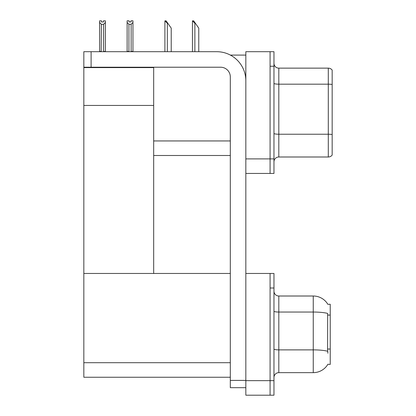 <?xml version="1.0" encoding="UTF-8"?>
<svg xmlns="http://www.w3.org/2000/svg" width="416" height="416" viewBox="0 0 416 416"><rect width="100%" height="100%" fill="white"/><g stroke="black" fill="none" stroke-linecap="round" stroke-linejoin="round"><path stroke-width="0.62" d="M230.37 55.094L245.835 55.094M230.313 140.946L153.676 140.946L153.676 105.44L83.829 105.44L83.829 51.698L91.104 51.698L91.104 67.22L220.61 67.22A9.703 9.703 0 0 1 230.313 76.918L230.313 380.406L245.835 380.406M270.083 273.458L270.083 395.2L273.967 395.2L273.967 273.458L245.835 273.458L245.835 51.698L270.083 51.698L270.083 173.441L245.835 173.441L245.835 158.891L270.083 158.891L270.083 173.441L273.967 173.441L273.967 158.891L270.083 158.891L270.083 66.248L273.967 66.248L273.967 158.891M153.676 155.496L230.313 155.496M83.829 67.605L153.676 67.605L153.676 67.22M153.676 67.605L153.676 273.458L83.829 273.458L83.829 105.44M245.835 173.441L245.835 395.2L270.083 395.2L270.083 288.007L273.967 288.007M230.313 377.255L83.829 377.255L83.829 273.458L230.313 273.458M327.85 304.314A16.978 16.978 0 0 0 313.253 296.01A16.978 16.978 0 0 1 327.85 304.314L330.231 304.257L330.231 364.4L327.896 364.255A16.978 16.978 0 0 1 313.253 372.648L278.814 372.648A4.852 4.852 0 0 0 273.967 377.494M273.967 161.85A4.852 4.852 0 0 1 278.814 156.998L328.292 156.998L328.292 68.141L278.814 68.141A4.852 4.852 0 0 1 273.967 63.289A4.852 4.852 0 0 0 278.814 68.141L278.814 156.998M332.171 70.08A4.852 4.852 0 0 0 328.292 68.141A4.852 4.852 0 0 1 332.171 70.08L332.171 155.059A4.852 4.852 0 0 1 328.292 156.998M270.083 51.698L273.967 51.698L273.967 66.248M332.171 84.848L332.171 134.566A4.852 0.842 180 0 0 328.292 134.228L278.814 134.228A4.852 0.842 0 0 1 273.967 133.385M327.896 353.246L327.584 349.029L327.657 313.43A16.978 2.948 180 0 0 313.253 312.042L313.253 296.01L278.814 296.01A4.852 4.852 0 0 1 273.967 291.158A4.852 4.852 0 0 0 278.814 296.01L278.814 372.648M192.686 20.847L193.669 20.847L195.369 23.275L194.88 23.275L192.457 20.847L192.457 51.698M198.765 51.698L198.765 28.122L195.369 23.275M165.136 20.847L166.119 20.847L167.814 23.275L167.331 23.275L164.908 20.847L164.908 51.698M171.215 51.698L171.215 28.122L167.814 23.275M131.149 24.263L128.918 24.263L127.124 22.412L127.124 20.8L129.064 20.8L129.064 21.949L131.004 21.949L131.004 20.8L132.943 20.8L132.943 22.412L131.149 24.263L131.149 51.407L132.943 51.407L132.943 51.698M132.943 51.407L132.943 22.412M128.918 24.263L128.918 51.407L127.124 51.407L127.124 51.698L127.124 22.412M128.918 51.407L128.638 51.698M131.004 21.949L129.064 21.949M103.454 22.001L101.514 22.001L103.454 22.001L103.454 20.847L105.394 20.847L105.394 51.454L103.6 51.454L103.6 24.31L101.369 24.31L101.13 51.698M101.514 22.001L101.514 20.847L99.575 20.847L99.575 51.698M105.394 22.464L103.6 24.31M101.369 24.31L99.575 22.464M101.369 51.454L99.575 51.454M245.835 387.681L230.313 387.681L230.313 380.406M245.835 80.798A29.104 29.104 0 0 0 216.731 51.698L91.104 51.698M91.104 67.22L83.829 67.22M245.835 380.65L273.967 380.65M83.829 362.7L230.313 362.7M330.231 315.078L327.584 315.078M330.231 349.029L327.584 349.029M332.171 84.51A4.852 0.842 180 0 0 328.292 84.172L278.814 84.172A4.852 0.842 0 0 1 273.967 83.33M313.253 372.648L313.253 312.042L278.814 312.042A4.852 0.842 0 0 1 273.967 311.199M327.709 351.276A16.978 2.948 180 0 0 313.253 349.877L278.814 349.877A4.852 0.842 -0 0 1 273.967 349.034M194.88 51.698L194.88 23.275M167.331 51.698L167.331 23.275"/></g></svg>
